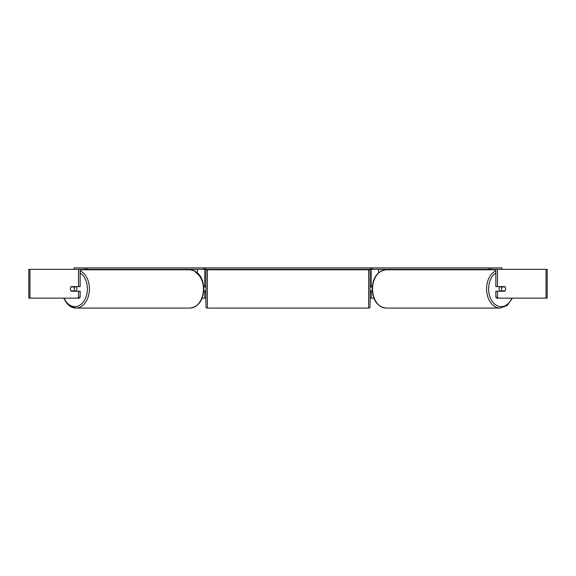 <?xml version="1.0" encoding="UTF-8"?>
<svg xmlns="http://www.w3.org/2000/svg" width="576" height="576" viewBox="0 0 576 576"><rect width="100%" height="100%" fill="white"/><g stroke="black" fill="none" stroke-linecap="round" stroke-linejoin="round"><path stroke-width="0.86" d="M153.511 269.784L153.511 269.352M203.774 291.24L204.768 290.952M202.169 298.152L204.768 298.152L204.768 291.24M204.768 286.92L204.768 269.352M73.937 269.352L73.937 267.912L87.178 267.912L87.178 269.352L204.192 269.352L204.192 267.912L371.808 267.912L371.808 269.352L370.368 269.352L370.368 267.912M204.768 286.632L203.774 286.632M422.489 269.784L422.489 269.352M372.226 291.24L371.232 290.952M373.831 298.152L371.232 298.152L371.232 291.24M371.232 286.92L371.232 269.352M498.499 298.152L496.872 298.152L495.85 297.324L497.484 297.324L498.499 298.152L547.2 298.152L547.2 269.352L490.86 269.352L490.86 267.912L488.822 267.912L488.822 269.352L371.808 269.352M371.232 286.632L372.226 286.632M499.925 291.24A2.88 2.038 -90 0 1 499.111 288.936A2.88 2.038 -90 0 1 499.925 286.632M501.552 288.936A2.88 2.038 -90 0 1 502.135 286.92L505.044 286.92A2.88 2.038 -90 0 1 505.627 288.936A2.88 2.038 -90 0 1 505.044 290.952L502.135 290.952A2.88 2.038 -90 0 1 501.552 288.936M500.537 286.632A2.88 2.038 -90 0 0 500.299 286.92L502.135 286.92M500.537 291.24A2.88 2.038 -90 0 1 500.299 290.952L502.135 290.952M204.768 298.152L205.92 298.152M370.08 298.152L371.232 298.152M29.981 269.352L28.8 269.352L28.8 298.152L29.981 298.152L29.981 269.352L80.15 269.352L80.15 286.632L78.516 286.632L78.516 269.352L85.14 269.352L85.14 267.912M77.501 298.152L78.516 297.324L80.15 297.324L79.128 298.152L29.981 298.152M497.484 286.632L495.85 286.632L495.85 269.352L497.484 269.352L497.484 286.632L504.814 286.632A2.88 2.038 -90 0 1 504.814 291.24L497.484 291.24L497.484 297.324M495.85 297.324L495.85 291.24L497.484 291.24M80.15 297.324L80.15 291.24L78.516 291.24L78.516 297.324M78.516 286.632L71.186 286.632A2.88 2.038 -90 0 0 70.373 288.936A2.88 2.038 -90 0 0 71.186 291.24L78.516 291.24M76.075 291.24A2.88 2.038 -90 0 0 76.889 288.936A2.88 2.038 -90 0 0 76.075 286.632M73.865 290.952A2.88 2.038 -90 0 0 74.448 288.936A2.88 2.038 -90 0 0 73.865 286.92L70.956 286.92A2.88 2.038 -90 0 0 70.373 288.936A2.88 2.038 -90 0 0 70.956 290.952L75.701 290.952A2.88 2.038 -90 0 1 75.463 291.24M73.865 286.92L75.701 286.92A2.88 2.038 -90 0 0 75.463 286.632M207.36 269.784A1.44 1.44 0 0 0 205.92 271.224L205.92 306.648A1.44 1.44 0 0 0 207.36 308.088L368.64 308.088A1.44 1.44 0 0 0 370.08 306.648L370.08 271.224A1.44 1.44 0 0 0 368.64 269.784L207.36 269.784L207.36 308.088M372.197 286.92L370.944 286.92L370.944 286.056L370.08 286.056M372.197 290.952L370.944 290.952L370.944 291.816L370.08 291.816M205.92 286.056L205.056 286.056L205.056 286.92L203.803 286.92M203.803 290.952L205.056 290.952L205.056 291.816L205.92 291.816M87.178 267.912L203.659 267.912L203.659 269.352M87.178 269.352L85.14 269.352M205.632 267.912L205.632 269.352L370.368 269.352M205.632 269.352L204.192 269.352M490.86 267.912L502.063 267.912L502.063 269.352M488.822 267.912L372.341 267.912L372.341 269.352M488.822 269.352L490.86 269.352M197.395 272.736L197.395 269.352M378.605 272.736L378.605 269.352M495.85 270.763A19.152 13.543 90 0 0 486.583 288.936A19.152 13.543 90 0 0 500.126 308.088L507.326 305.366L512.381 298.152M511.841 298.152A17.712 12.521 -90 0 1 497.765 305.986A17.712 12.521 -90 0 1 488.621 288.936A17.712 12.521 -90 0 1 495.85 272.887M500.126 308.088L386.086 308.088A19.152 13.543 -90 0 1 372.542 288.936A19.152 13.543 -90 0 1 386.086 269.784L495.85 269.784M546.019 298.152L546.019 269.352M80.15 270.763A19.152 13.543 90 0 1 89.417 288.936A19.152 13.543 90 0 1 75.874 308.088A19.152 13.543 90 0 1 64.001 298.152M64.159 298.152A17.712 12.521 -90 0 0 78.235 305.986A17.712 12.521 -90 0 0 87.379 288.936A17.712 12.521 -90 0 0 80.15 272.887M63.619 298.152L68.674 305.366L75.874 308.088L189.914 308.088A19.152 13.543 -90 0 0 203.458 288.936A19.152 13.543 -90 0 0 189.914 269.784L80.15 269.784M195.516 272.455A17.712 12.521 90 0 1 203.458 288.936M368.64 308.088L368.64 269.784M386.086 269.784C377.474 271.044 372.816 277.43 372.125 288.936C372.816 300.442 377.474 306.828 386.086 308.088M189.914 308.088C198.526 306.828 203.184 300.442 203.875 288.936C203.184 277.43 198.526 271.044 189.914 269.784"/></g></svg>
